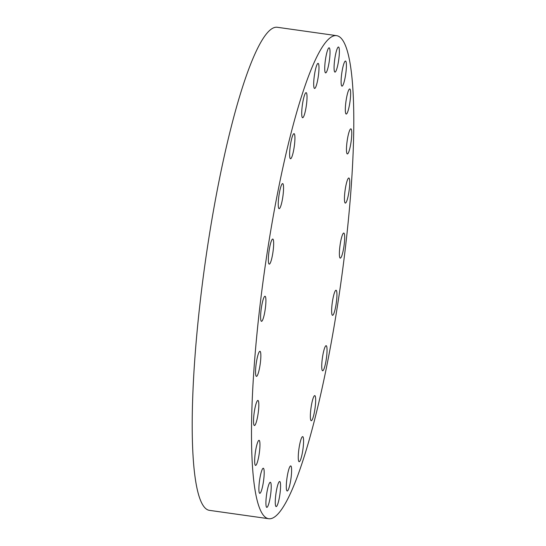 <?xml version="1.0" encoding="UTF-8"?>
<svg xmlns="http://www.w3.org/2000/svg" width="546" height="546" viewBox="0 0 546 546"><rect width="100%" height="100%" fill="white"/><g stroke="black" fill="none" stroke-linecap="round" stroke-linejoin="round"><path stroke-width="0.82" d="M259.725 479.313A12.66 2.007 98 0 0 259.766 493.318A12.66 2.007 98 0 0 263.349 482.241A12.66 2.007 98 0 0 263.308 468.243A12.66 2.007 98 0 0 259.725 479.313M255.501 451.399A12.66 2.007 98 0 0 255.542 465.404A12.66 2.007 98 0 0 259.118 454.327A12.66 2.007 98 0 0 259.077 440.329A12.66 2.007 98 0 0 255.501 451.399M254.361 411.513A12.66 2.007 98 0 0 254.402 425.511A12.66 2.007 98 0 0 257.985 414.441A12.66 2.007 98 0 0 257.944 400.436A12.66 2.007 98 0 0 254.361 411.513M256.388 362.373A12.66 2.007 98 0 0 256.429 376.371A12.66 2.007 98 0 0 260.012 365.301A12.66 2.007 98 0 0 259.971 351.296A12.66 2.007 98 0 0 256.388 362.373M261.452 307.323A12.66 2.007 98 0 0 261.486 321.328A12.66 2.007 98 0 0 265.069 310.251A12.66 2.007 98 0 0 265.028 296.253A12.66 2.007 98 0 0 261.452 307.323M269.192 250.123A12.66 2.007 98 0 0 269.233 264.127A12.66 2.007 98 0 0 272.816 253.057A12.66 2.007 98 0 0 272.775 239.052A12.66 2.007 98 0 0 269.192 250.123M279.088 194.669A12.66 2.007 98 0 0 279.129 208.674A12.66 2.007 98 0 0 282.712 197.597A12.66 2.007 98 0 0 282.671 183.599A12.66 2.007 98 0 0 279.088 194.669M290.472 144.738A12.66 2.007 98 0 0 290.513 158.743A12.66 2.007 98 0 0 294.089 147.666A12.66 2.007 98 0 0 294.055 133.668A12.66 2.007 98 0 0 290.472 144.738M302.559 103.733A12.66 2.007 98 0 0 302.6 117.731A12.66 2.007 98 0 0 306.176 106.661A12.66 2.007 98 0 0 306.142 92.656A12.66 2.007 98 0 0 302.559 103.733M314.53 74.447A12.66 2.007 98 0 0 314.564 88.452A12.66 2.007 98 0 0 318.147 77.375A12.66 2.007 98 0 0 318.106 63.377A12.66 2.007 98 0 0 314.53 74.447M325.566 58.879A12.66 2.007 98 0 0 325.607 72.884A12.66 2.007 98 0 0 329.183 61.807A12.66 2.007 98 0 0 329.142 47.809A12.66 2.007 98 0 0 325.566 58.879M334.916 58.088A12.66 2.007 98 0 0 334.957 72.092A12.66 2.007 98 0 0 338.534 61.016A12.66 2.007 98 0 0 338.493 47.017A12.66 2.007 98 0 0 334.916 58.088M341.803 86.05A12.66 2.007 98 0 0 341.98 86.132A12.66 2.007 98 0 0 345.652 74.468A12.66 2.007 98 0 0 345.707 61.138A12.66 2.007 98 0 0 345.522 61.056A12.66 2.007 98 0 0 341.851 72.72A12.66 2.007 98 0 0 341.803 86.05M346.027 113.964A12.66 2.007 98 0 0 346.212 114.046A12.66 2.007 98 0 0 349.884 102.382A12.66 2.007 98 0 0 349.931 89.053A12.66 2.007 98 0 0 349.754 88.971A12.66 2.007 98 0 0 346.082 100.635A12.66 2.007 98 0 0 346.027 113.964M347.167 153.849A12.66 2.007 98 0 0 347.345 153.931A12.66 2.007 98 0 0 351.017 142.267A12.66 2.007 98 0 0 351.071 128.938A12.66 2.007 98 0 0 350.887 128.856A12.66 2.007 98 0 0 347.215 140.52A12.66 2.007 98 0 0 347.167 153.849M345.14 202.989A12.66 2.007 98 0 0 345.318 203.078A12.66 2.007 98 0 0 348.99 191.414A12.66 2.007 98 0 0 349.037 178.085A12.66 2.007 98 0 0 348.86 178.003A12.66 2.007 98 0 0 345.188 189.667A12.66 2.007 98 0 0 345.14 202.989M266.612 507.275A12.66 2.007 98 0 0 266.796 507.357A12.66 2.007 98 0 0 270.468 495.693A12.66 2.007 98 0 0 270.516 482.364A12.66 2.007 98 0 0 270.331 482.282A12.66 2.007 98 0 0 266.666 493.946A12.66 2.007 98 0 0 266.612 507.275M275.962 506.483A12.66 2.007 98 0 0 276.146 506.565A12.66 2.007 98 0 0 279.818 494.901A12.66 2.007 98 0 0 279.866 481.572A12.66 2.007 98 0 0 279.689 481.49A12.66 2.007 98 0 0 276.017 493.154A12.66 2.007 98 0 0 275.962 506.483M286.998 490.915A12.66 2.007 98 0 0 287.182 490.997A12.66 2.007 98 0 0 290.854 479.333A12.66 2.007 98 0 0 290.902 466.004A12.66 2.007 98 0 0 290.725 465.922A12.66 2.007 98 0 0 287.053 477.586A12.66 2.007 98 0 0 286.998 490.915M298.969 461.629A12.66 2.007 98 0 0 299.153 461.711A12.66 2.007 98 0 0 302.825 450.047A12.66 2.007 98 0 0 302.873 436.718A12.66 2.007 98 0 0 302.689 436.636A12.66 2.007 98 0 0 299.017 448.3A12.66 2.007 98 0 0 298.969 461.629M311.056 420.625A12.66 2.007 98 0 0 311.24 420.707A12.66 2.007 98 0 0 314.912 409.043A12.66 2.007 98 0 0 314.96 395.713A12.66 2.007 98 0 0 314.776 395.632A12.66 2.007 98 0 0 311.104 407.296A12.66 2.007 98 0 0 311.056 420.625M322.44 370.693A12.66 2.007 98 0 0 322.618 370.775A12.66 2.007 98 0 0 326.29 359.111A12.66 2.007 98 0 0 326.337 345.782A12.66 2.007 98 0 0 326.16 345.7A12.66 2.007 98 0 0 322.488 357.364A12.66 2.007 98 0 0 322.44 370.693M340.076 258.04A12.66 2.007 98 0 0 340.26 258.121A12.66 2.007 98 0 0 343.932 246.458A12.66 2.007 98 0 0 343.98 233.128A12.66 2.007 98 0 0 343.803 233.046A12.66 2.007 98 0 0 340.131 244.71A12.66 2.007 98 0 0 340.076 258.04M332.48 301.317A12.66 2.007 98 0 0 332.514 315.322A12.66 2.007 98 0 0 336.097 304.245A12.66 2.007 98 0 0 336.056 290.247A12.66 2.007 98 0 0 332.48 301.317M267.758 248.969A243.912 38.657 -82 0 1 336.745 35.674A243.912 38.657 -82 0 1 337.53 305.405A243.912 38.657 -82 0 1 268.543 518.7A243.912 38.657 -82 0 1 267.758 248.969M268.543 518.7L209.255 510.326A243.912 38.657 -82 0 1 208.47 240.595A243.912 38.657 -82 0 1 277.457 27.3L336.745 35.674"/></g></svg>
